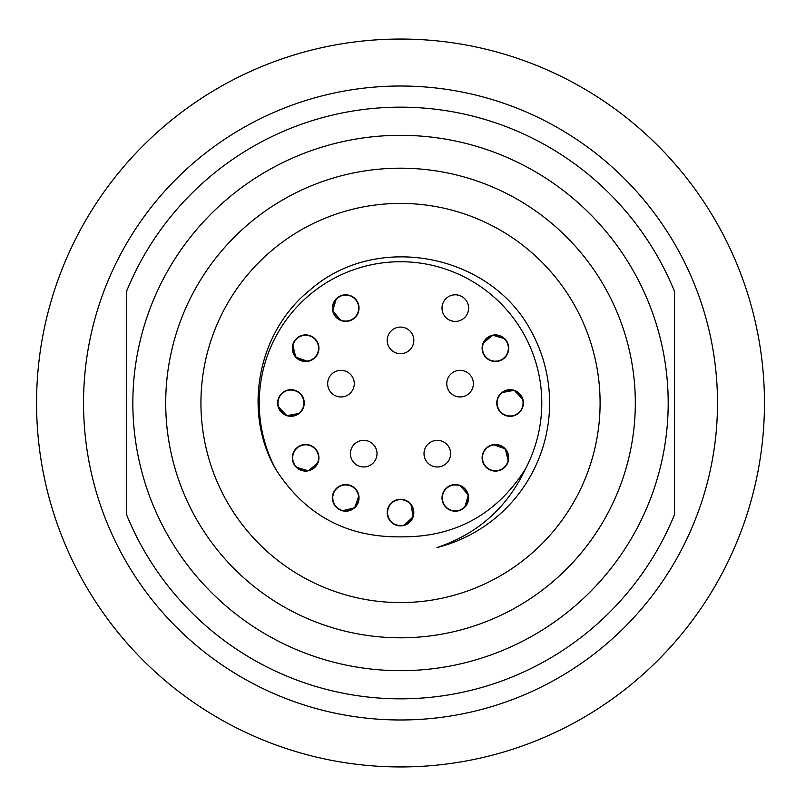 <?xml version="1.0" encoding="UTF-8"?>
<svg xmlns="http://www.w3.org/2000/svg" width="806" height="806" viewBox="0 0 806 806"><rect width="100%" height="100%" fill="white"/><g stroke="black" fill="none" stroke-linecap="round" stroke-linejoin="round"><path stroke-width="1.21" d="M436.923 547.586A149.1 149.1 0 0 0 530.711 330.339C489.494 253.356 376.19 231.947 310.391 289.717C257.98 331.246 242.153 411.171 275.733 469.243C304.88 514.863 346.469 537.4 400.522 536.856C454.554 537.4 496.143 514.863 525.3 469.233C507.014 507.82 477.555 533.935 436.923 547.586L437.013 547.546M275.733 469.233A141.272 141.272 0 0 1 400.522 261.728A141.272 141.272 0 0 1 525.3 469.233M336.283 298.734L340.928 295.701M348.212 295.036L354.025 297.706M358.025 303.026L359.002 309.061M356.685 315.66L352.131 319.77M345.351 321.403L339.376 319.791M334.369 315.035L332.465 309.182M333.734 302.351L337.613 297.565M344.021 294.915L350.157 295.56M355.869 299.479L358.66 304.97M358.479 311.912L355.396 317.242M349.482 320.869L343.336 321.191M337.069 318.209L333.452 313.222M332.546 306.34L334.752 300.588M340.021 296.084L346.056 294.805M352.706 296.779L357.058 301.132M359.033 307.781L357.753 313.806M353.25 319.085L347.497 321.292M340.616 320.385L335.628 316.768M332.646 310.501L332.969 304.356M336.596 298.442L341.925 295.359M348.867 295.177L354.348 297.968M358.277 303.691L358.922 309.816M356.272 316.224L351.487 320.103M344.666 321.372L338.802 319.468M334.027 314.431L332.435 308.476M334.047 301.736L338.177 297.152M344.716 294.835L350.801 295.802M356.302 300.023L358.811 305.655M358.267 312.567L354.912 317.735M348.817 321.05L342.651 321.05M336.555 317.735L333.2 312.567M332.656 305.655L335.155 300.023M340.666 295.802L346.751 294.835M353.29 297.152L357.411 301.736M359.033 308.476L357.441 314.431M352.665 319.468L346.802 321.372M339.981 320.103L335.195 316.224M332.535 309.816L333.18 303.691M337.11 297.968L342.6 295.177M349.532 295.359L354.872 298.442M358.499 304.356L358.821 310.501M355.829 316.768L350.842 320.385M343.971 321.292L340.958 320.546L332.697 310.874L336.304 298.683L338.762 296.779M345.411 294.805L351.436 296.084M356.715 300.588L358.922 306.34M358.015 313.222L354.388 318.209M348.132 321.191L341.976 320.869M336.062 317.242L332.979 311.912M292.759 344.827L295.258 339.87M301.232 335.649L307.61 335.054M313.736 337.664L317.594 342.409M318.884 349.28L317 355.114M311.952 359.919L305.968 361.511M299.258 359.899L294.684 355.778M292.356 349.23L293.324 343.144M297.545 337.643L303.177 335.135M310.088 335.679L315.257 339.034M318.572 345.129L318.572 351.295M315.257 357.39L310.088 360.745M303.177 361.29L297.545 358.781M293.324 353.28L292.356 347.195M294.674 340.656L299.248 336.535M305.998 334.913L311.952 336.505M316.98 341.281L318.884 347.144M317.624 353.965L313.746 358.751M307.338 361.41L301.202 360.766M295.49 356.836L292.689 351.345M292.87 344.414L295.953 339.074M301.867 335.447L308.023 335.125M314.29 338.117L317.907 343.094M318.813 349.975L316.607 355.728M311.328 360.232L305.303 361.511M298.653 359.547L294.291 355.184M292.326 348.535L293.606 342.51M298.109 337.23L303.862 335.024M310.743 335.931L315.72 339.548M318.713 345.814L318.39 351.97M314.763 357.884L309.423 360.967M302.492 361.148L297.001 358.348M293.072 352.625L292.427 346.499M295.087 340.092L299.872 336.213M306.693 334.953L312.557 336.858M317.332 341.885L318.924 347.839M317.302 354.58L313.181 359.164M306.643 361.481L300.557 360.514M295.056 356.292L292.548 350.66M293.092 343.749L296.447 338.58M302.542 335.266L308.708 335.266M314.803 338.58L318.158 343.749M318.702 350.66L316.194 356.292M310.693 360.514L307.711 361.38L295.721 357.129L292.749 344.767L293.918 341.885M298.694 336.858L304.557 334.953M311.378 336.213L316.164 340.092M318.823 346.499L318.179 352.625M314.249 358.348L308.758 361.148M301.817 360.967L296.487 357.884M278.11 406.496L277.798 400.955M280.861 394.315L286.09 390.618M292.689 389.812L298.401 391.988M302.965 397.298L304.245 403.292M302.27 409.982L297.888 414.344M291.268 416.299L285.243 415.03M279.964 410.516L277.758 404.763M278.664 397.882L282.281 392.895M288.548 389.913L294.694 390.235M300.618 393.862L303.691 399.192M303.872 406.133L301.081 411.624M295.359 415.553L289.233 416.198M282.825 413.538L278.947 408.753M277.677 401.932L279.581 396.068M284.619 391.293L290.573 389.701M297.313 391.323L301.897 395.444M304.215 401.982L303.247 408.068M299.026 413.569L293.394 416.077M286.483 415.533L281.314 412.178M277.999 406.083L277.999 399.917M281.314 393.822L286.483 390.467M293.394 389.923L299.026 392.431M303.247 397.932L304.215 404.018M301.897 410.556L297.313 414.677M290.573 416.299L284.619 414.707M279.581 409.932L277.677 404.068M278.947 397.247L282.825 392.462M289.233 389.802L295.359 390.447M301.081 394.376L303.872 399.867M303.691 406.808L300.618 412.138M294.694 415.765L288.548 416.087M282.281 413.105L278.664 408.118M277.758 401.237L279.964 395.484M285.243 390.981L291.268 389.701M297.918 391.666L302.27 396.028M304.245 402.678L302.965 408.702M298.462 413.982L292.709 416.188M285.828 415.281L280.841 411.665M277.858 405.398L278.181 399.242M281.808 393.328L287.138 390.245M294.079 390.064L299.57 392.865M303.499 398.587L304.134 404.713M301.484 411.12L299.328 413.357L286.825 415.674L278.07 406.446L277.647 403.373M279.259 396.633L283.39 392.048M289.928 389.731L296.014 390.698M301.515 394.92L304.023 400.552M303.479 407.463L300.124 412.632M294.029 415.946L287.863 415.946M296.255 467.238L293.213 462.594M292.548 455.309L295.228 449.486M300.547 445.486L306.582 444.519M313.181 446.836L317.292 451.39M318.924 458.161L317.312 464.145M312.557 469.142L306.703 471.047M299.872 469.787L295.087 465.908M292.427 459.501L293.072 453.365M297.001 447.652L302.492 444.852M309.423 445.033L314.763 448.116M318.39 454.03L318.713 460.186M315.72 466.452L310.743 470.069M303.862 470.976L298.109 468.77M293.606 463.49L292.326 457.465M294.291 450.816L298.653 446.453M305.303 444.489L311.328 445.768M316.607 450.272L318.813 456.025M317.907 462.906L314.29 467.883M308.023 470.875L301.867 470.553M295.953 466.926L292.87 461.586M292.689 454.655L295.49 449.164M301.202 445.234L307.338 444.59M313.746 447.249L317.624 452.035M318.884 458.856L316.98 464.719M311.952 469.495L305.998 471.087M299.248 469.465L294.674 465.344M292.356 458.805L293.324 452.72M297.545 447.219L303.177 444.711M310.088 445.255L315.257 448.61M318.572 454.705L318.572 460.871M315.257 466.966L310.088 470.321M303.177 470.865L297.545 468.357M293.324 462.856L292.356 456.77M294.674 450.232L299.248 446.111M305.998 444.489L311.952 446.081M316.98 450.856L318.884 456.72M317.624 463.541L313.746 468.326M307.338 470.986L301.202 470.341M295.49 466.412L292.689 460.921M292.87 453.98L295.953 448.65M301.867 445.023L308.023 444.7M314.29 447.683L317.907 452.67M318.813 459.551L318.068 462.563L308.396 470.825L296.205 467.208L294.291 464.76M292.326 458.11L293.606 452.085M298.109 446.806L303.862 444.6M310.743 445.506L315.72 449.123M318.713 455.39L318.39 461.546M314.763 467.46L309.423 470.533M342.338 510.762L337.392 508.264M333.17 502.279L332.576 495.912M335.185 489.786L339.92 485.927M346.802 484.628L352.635 486.522M357.441 491.569L359.033 497.554M357.411 504.264L353.3 508.838M346.751 511.165L340.666 510.198M335.155 505.977L332.656 500.345M333.2 493.433L336.555 488.265M342.651 484.95L348.817 484.95M354.912 488.265L358.267 493.433M358.811 500.345L356.302 505.977M350.801 510.198L344.716 511.165M338.177 508.848L334.047 504.264M332.435 497.524L334.027 491.569M338.802 486.532L344.666 484.628M351.487 485.897L356.272 489.776M358.922 496.184L358.277 502.309M354.348 508.032L348.867 510.823M341.925 510.641L336.596 507.558M332.969 501.644L332.646 495.499M335.628 489.232L340.616 485.615M347.497 484.708L353.25 486.915M357.753 492.194L359.033 498.219M357.058 504.868L352.706 509.221M346.056 511.195L340.021 509.916M334.752 505.412L332.546 499.66M333.452 492.778L337.069 487.791M343.336 484.809L349.482 485.131M355.396 488.758L358.479 494.088M358.66 501.03L355.869 506.521M350.147 510.45L344.021 511.085M337.613 508.435L333.734 503.649M332.465 496.828L334.369 490.965M339.407 486.189L345.361 484.597M352.101 486.209L356.685 490.34M359.002 496.879L358.035 502.964M353.814 508.465L348.182 510.974M341.26 510.43L336.102 507.075M332.787 500.979L332.787 494.813M336.102 488.718L341.26 485.363M348.182 484.819L353.814 487.318M358.035 492.829L358.892 495.811L354.65 507.8L342.278 510.772L339.407 509.604M334.369 504.828L332.465 498.964M333.734 492.144L337.613 487.358M344.021 484.698L350.147 485.343M355.869 489.272L358.66 494.763M358.479 501.695L355.396 507.034M404.018 525.411L398.476 525.724M391.837 522.651L388.129 517.432M387.323 510.823L389.5 505.11M394.144 500.889A13.309 13.309 0 0 1 394.809 500.556L400.804 499.277M406.839 500.869A13.309 13.309 0 0 1 407.493 501.241L411.866 505.624M413.78 511.508A13.309 13.309 0 0 1 413.821 512.253L412.541 518.268M408.038 523.557L402.285 525.764M395.403 524.857L390.416 521.23M387.434 514.974L387.757 508.818M387.585 509.442L390.386 503.952A13.309 13.309 0 0 1 391.373 502.904L396.713 499.821M396.099 500.022L402.224 499.377A13.309 13.309 0 0 1 403.655 499.639L409.136 502.44M412.521 506.823A13.309 13.309 0 0 1 413.065 508.153L413.71 514.288M411.06 520.696L406.274 524.575M399.444 525.834L393.59 523.93M388.814 518.903L387.223 512.948M388.835 506.198L392.955 501.624M392.441 502.007L398.063 499.498A13.309 13.309 0 0 1 399.504 499.307L405.589 500.274M404.985 500.042L410.153 503.397A13.309 13.309 0 0 1 411.09 504.496L413.599 510.127M413.055 517.039L409.7 522.207M403.594 525.522L397.439 525.522M391.343 522.207L387.988 517.039M387.444 510.127L389.943 504.496M395.454 500.274L401.539 499.307M408.078 501.624L412.198 506.198M413.821 512.948L412.229 518.903M407.443 523.93L401.59 525.834M394.769 524.575L389.983 520.696M387.323 514.288L387.968 508.153M391.897 502.44L397.388 499.639M404.32 499.821L409.66 502.904M413.287 508.818L413.609 514.974M410.617 521.24L405.63 524.857M398.758 525.764L393.006 523.557M388.502 518.278L387.212 512.253M389.187 505.604L393.54 501.241M400.199 499.277L406.224 500.556M411.503 505.06L413.71 510.813M412.803 517.694L409.176 522.671M402.919 525.663L396.764 525.341M390.85 521.714L387.767 516.374M408.642 502.037L410.879 504.183L413.196 516.696L403.967 525.452L400.894 525.875M394.144 524.253L389.57 520.132M387.253 513.593L388.22 507.508M413.458 509.493L413.458 515.659A13.309 13.309 0 0 1 388.996 519.225A13.309 13.309 0 0 1 400.522 499.267A13.309 13.309 0 0 1 412.037 519.225M464.75 507.266L460.105 510.299M452.821 510.964L447.008 508.294M443.008 502.974L442.031 496.939M444.358 490.34L448.902 486.23M455.682 484.597L461.657 486.209M466.664 490.965L468.568 496.818M467.299 503.649L463.43 508.435M457.012 511.085L450.886 510.44M445.174 506.521L442.373 501.03M442.554 494.088L445.637 488.758M451.551 485.131L457.707 484.809M463.964 487.791L467.591 492.778M468.498 499.66L466.281 505.412M461.012 509.916L454.987 511.195M448.327 509.221L443.975 504.868M442 498.219L443.29 492.194M447.793 486.915L453.546 484.708M460.417 485.615L465.405 489.232M468.397 495.499L468.074 501.644M464.447 507.558L459.108 510.641M452.176 510.823L446.685 508.032M442.756 502.309L442.111 496.184M444.761 489.776L449.557 485.897M456.377 484.628L462.231 486.532M467.006 491.569L468.608 497.524M466.986 504.264L462.866 508.848M456.327 511.165L450.242 510.198M444.731 505.977L442.232 500.345M442.776 493.433L446.131 488.265M452.226 484.95L458.382 484.95M464.488 488.265L467.843 493.433M468.387 500.345L465.878 505.977M460.377 510.198L454.292 511.165M447.743 508.848L443.622 504.264M442 497.524L443.602 491.569M448.378 486.532L454.231 484.628M461.052 485.897L465.848 489.776M468.498 496.184L467.853 502.309M463.924 508.032L458.433 510.823M451.501 510.641L446.161 507.558M442.544 501.644L442.222 495.499M445.204 489.232L450.191 485.615M457.062 484.708L460.085 485.454L468.346 495.126L464.73 507.317L462.281 509.221M455.632 511.195L449.597 509.916M444.328 505.412L442.121 499.66M443.018 492.778L446.645 487.791M452.901 484.809L459.057 485.131M464.971 488.758L468.054 494.088M508.284 461.173L505.775 466.13M499.801 470.351L493.423 470.946M487.308 468.336L483.439 463.591A13.309 13.309 0 0 1 483.388 463.48M482.149 456.72L484.033 450.886A13.309 13.309 0 0 1 484.063 450.846M489.091 446.081L495.075 444.489A13.309 13.309 0 0 1 495.126 444.489M501.785 446.101L506.359 450.222A13.309 13.309 0 0 1 506.43 450.322M508.677 456.77L507.72 462.856M503.488 468.357L497.856 470.865M490.945 470.321L485.776 466.966M482.472 460.871L482.472 454.705M485.776 448.61L490.945 445.255M497.866 444.711L503.488 447.219M507.72 452.72L508.677 458.805M506.359 465.344L501.785 469.465M495.035 471.087L489.091 469.495M484.053 464.719L482.149 458.856M483.419 452.035L487.287 447.249M493.705 444.59L499.831 445.234M505.543 449.164L508.344 454.655M508.163 461.586L505.08 466.926M499.166 470.553L493.01 470.875M486.753 467.883L483.126 462.906M482.109 457.465A13.309 13.309 0 0 1 482.22 456.025L484.436 450.272M488.436 446.453A13.309 13.309 0 0 1 489.705 445.768L495.73 444.489M501.12 445.768A13.309 13.309 0 0 1 502.39 446.453L506.742 450.816A13.309 13.309 0 0 1 495.408 471.097A13.309 13.309 0 0 1 483.892 451.138A13.309 13.309 0 0 1 506.934 451.138M508.717 457.465L507.437 463.49M502.924 468.77L497.171 470.976M490.3 470.069L485.313 466.452M486.24 467.42L482.875 462.251A13.309 13.309 0 0 1 482.32 460.186L482.643 454.03M482.331 455.34L484.839 449.708A13.309 13.309 0 0 1 486.27 448.116L491.61 445.033M496.425 444.519A13.309 13.309 0 0 1 498.541 444.852L504.032 447.652M507.961 453.375L508.606 459.501M505.956 465.908L501.161 469.787M494.34 471.047L488.486 469.142M483.892 464.437A13.309 13.309 0 0 1 483.711 464.115L482.109 458.161M482.22 459.501L482.865 453.375A13.309 13.309 0 0 1 483.731 451.42L487.852 446.836M486.794 447.652L492.285 444.852A13.309 13.309 0 0 1 494.39 444.519L500.476 445.486M499.216 445.033L504.556 448.116A13.309 13.309 0 0 1 505.987 449.708L508.485 455.34M507.941 462.251L504.586 467.42M498.491 470.734L492.335 470.734M490.34 445.486L493.322 444.62L505.312 448.871L508.284 461.234L507.115 464.115M502.34 469.142L496.486 471.047M489.665 469.787L484.869 465.908M522.933 399.504L523.235 405.045M520.172 411.685L514.953 415.382M508.344 416.188L502.632 414.012M498.068 408.702L496.788 402.708M498.763 396.018L503.146 391.656M509.765 389.701L515.79 390.97M521.069 395.484L523.275 401.237M522.379 408.118L518.752 413.105M512.495 416.087L506.339 415.765M500.425 412.138L497.342 406.808M497.161 399.867L499.962 394.376M505.674 390.447L511.8 389.802M518.218 392.462L522.087 397.247M523.356 404.068L521.452 409.932M516.414 414.707L510.47 416.299M503.72 414.677L499.146 410.556M496.828 404.018L497.786 397.932M502.017 392.431L507.639 389.923M514.56 390.467L519.729 393.822M523.034 399.917L523.034 406.083M519.729 412.178L514.56 415.533M507.639 416.077L502.017 413.569M497.786 408.068L496.828 401.982M499.146 395.444L503.72 391.323M510.47 389.701L516.414 391.293M521.452 396.068L523.356 401.932M522.087 408.753L518.218 413.538M511.8 416.198L505.674 415.553M499.962 411.624L497.161 406.133M497.342 399.192L500.425 393.862M506.339 390.235L512.495 389.913M518.752 392.895L522.379 397.882M523.285 404.763L521.069 410.516M515.8 415.019L509.775 416.299M503.115 414.334L498.763 409.972M496.788 403.322L498.068 397.298M502.581 392.018L508.334 389.812M515.205 390.719L520.192 394.336M523.185 400.602L522.862 406.758M519.235 412.672L513.896 415.755M506.964 415.936L501.473 413.135M497.544 407.413L496.899 401.287M499.549 394.88L501.705 392.643L514.208 390.326L522.963 399.554L523.396 402.627M521.774 409.367L517.654 413.952M511.115 416.269L505.03 415.302M499.519 411.08L497.01 405.448M497.554 398.537L500.919 393.368M507.014 390.054L513.17 390.054M332.425 308.104A13.309 13.309 0 0 1 352.383 296.588A13.309 13.309 0 0 1 352.383 319.629A13.309 13.309 0 0 1 332.425 308.104M294.099 354.862A13.309 13.309 0 0 1 305.625 334.903A13.309 13.309 0 0 1 317.151 354.862A13.309 13.309 0 0 1 294.099 354.862M284.286 414.526A13.309 13.309 0 0 1 284.286 391.474A13.309 13.309 0 0 1 304.245 403A13.309 13.309 0 0 1 284.286 414.526M305.625 471.097A13.309 13.309 0 0 1 294.099 451.138A13.309 13.309 0 0 1 317.151 451.138A13.309 13.309 0 0 1 305.625 471.097M352.383 509.412A13.309 13.309 0 0 1 332.425 497.896A13.309 13.309 0 0 1 352.383 486.371A13.309 13.309 0 0 1 352.383 509.412M468.608 497.896A13.309 13.309 0 0 1 448.65 509.412A13.309 13.309 0 0 1 448.65 486.371A13.309 13.309 0 0 1 468.608 497.896M516.747 391.474A13.309 13.309 0 0 1 516.747 414.526A13.309 13.309 0 0 1 496.788 403A13.309 13.309 0 0 1 516.747 391.474M504.778 338.762L507.82 343.406M508.485 350.691L505.815 356.514M500.496 360.514L494.461 361.481M487.852 359.164L483.751 354.61M482.109 347.839L483.721 341.855M488.476 336.858L494.33 334.953M501.161 336.213L505.946 340.092M508.606 346.499L507.961 352.635M504.032 358.348L498.541 361.148M491.61 360.967L486.27 357.884M482.643 351.97L482.32 345.814M485.313 339.548L490.3 335.931M497.171 335.024L502.924 337.23M507.437 342.51L508.717 348.535M506.742 355.184L502.39 359.547M495.73 361.511L489.705 360.232M484.436 355.728L482.22 349.975M483.126 343.094L486.753 338.117M493.01 335.125L499.166 335.447M505.08 339.074L508.163 344.414M508.344 351.345L505.543 356.836M499.831 360.766L493.705 361.41M487.287 358.751L483.419 353.965M482.149 347.144L484.053 341.281M489.091 336.505L495.035 334.913M501.785 336.535L506.359 340.656M508.677 347.195L507.72 353.28M503.488 358.781L497.866 361.29M490.945 360.745L485.776 357.39M482.472 351.295L482.472 345.129M485.776 339.034L490.945 335.679M497.866 335.135L503.488 337.643M507.72 343.144L508.677 349.23M506.359 355.768L501.785 359.889M495.035 361.511L489.091 359.919M484.053 355.144L482.149 349.28M483.419 342.459L487.287 337.674M493.705 335.014L499.831 335.659M505.543 339.588L508.344 345.079M508.163 352.021L505.08 357.35M499.166 360.977L493.01 361.3M486.753 358.317L483.126 353.33M482.22 346.449L482.965 343.437L492.637 335.175L504.838 338.792L506.742 341.24M508.717 347.89L507.437 353.915M502.924 359.194L497.171 361.4M490.3 360.494L485.313 356.877M482.32 350.61L482.643 344.454M486.27 338.54L491.61 335.467M495.408 334.903A13.309 13.309 0 0 1 506.934 354.862A13.309 13.309 0 0 1 483.892 354.862A13.309 13.309 0 0 1 495.408 334.903M473.374 383.656A13.309 13.309 0 0 1 453.415 395.172A13.309 13.309 0 0 1 453.415 372.13A13.309 13.309 0 0 1 473.374 383.656M450.625 453.657A13.309 13.309 0 0 1 430.666 465.183A13.309 13.309 0 0 1 430.666 442.131A13.309 13.309 0 0 1 450.625 453.657M377.017 453.657A13.309 13.309 0 0 1 357.058 465.183A13.309 13.309 0 0 1 357.058 442.131A13.309 13.309 0 0 1 377.017 453.657M354.277 383.656A13.309 13.309 0 0 1 334.319 395.172A13.309 13.309 0 0 1 334.319 372.13A13.309 13.309 0 0 1 354.277 383.656M468.608 308.104A13.309 13.309 0 0 1 448.65 319.629A13.309 13.309 0 0 1 448.65 296.588A13.309 13.309 0 0 1 468.608 308.104M413.821 340.384A13.309 13.309 0 0 1 393.862 351.91A13.309 13.309 0 0 1 393.862 328.868A13.309 13.309 0 0 1 413.821 340.384M600.097 403A199.586 199.586 0 0 0 300.729 230.153A199.586 199.586 0 0 0 300.729 575.847A199.586 199.586 0 0 0 600.097 403M635.319 403A234.798 234.798 0 0 1 283.118 606.344A234.798 234.798 0 0 1 283.118 199.656A234.798 234.798 0 0 1 635.319 403M668.194 403A267.673 267.673 0 0 1 266.685 634.816A267.673 267.673 0 0 1 266.685 171.184A267.673 267.673 0 0 1 668.194 403M126.582 291.258L126.582 514.742A295.852 295.852 0 0 0 674.451 514.742L674.451 291.258A295.852 295.852 0 0 0 126.582 291.258M126.582 243.513A316.98 316.98 0 0 1 675.609 245.508A316.98 316.98 0 0 1 399.363 719.98A316.98 316.98 0 0 1 126.582 243.513M764.461 403A363.939 363.939 0 0 1 218.547 718.186A363.939 363.939 0 0 1 218.547 87.814A363.939 363.939 0 0 1 764.461 403"/></g></svg>
